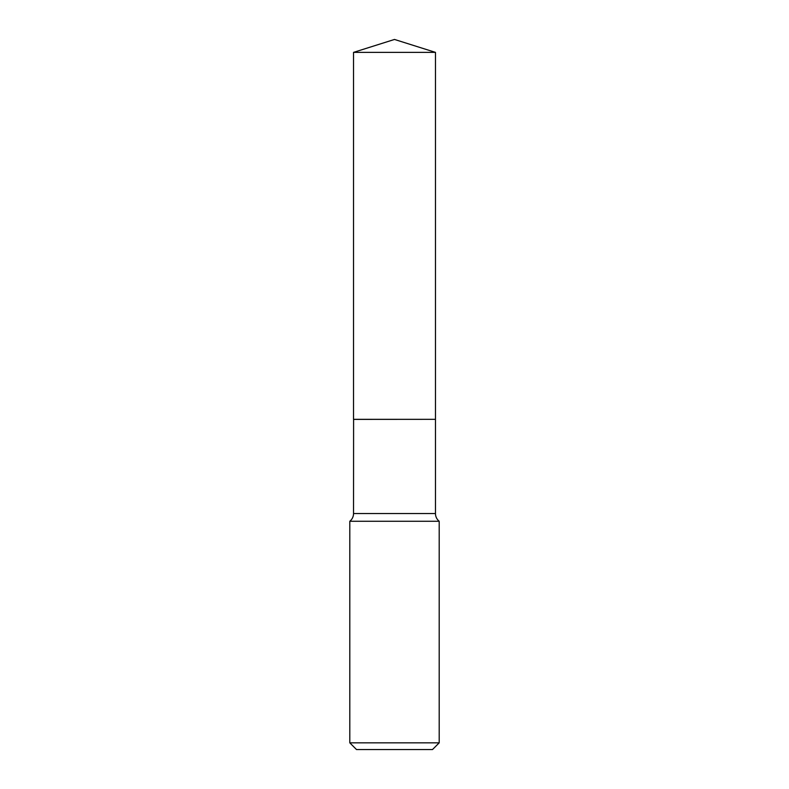 <?xml version="1.0" encoding="UTF-8"?>
<svg xmlns="http://www.w3.org/2000/svg" width="789" height="789" viewBox="0 0 789 789"><rect width="100%" height="100%" fill="white"/><g stroke="black" fill="none" stroke-linecap="round" stroke-linejoin="round"><path stroke-width="1.18" d="M435.469 52.37L353.531 52.37L353.531 419.324L435.469 419.324L435.469 52.37L394.5 39.45L353.531 52.37M353.6 419.324L353.531 513.55A9.843 9.843 0 0 1 349.803 521.263L349.803 742.844L439.197 742.844L432.49 749.55L356.51 749.55L349.803 742.844M435.4 419.324L353.531 419.393M439.197 742.844L439.197 521.263L349.803 521.263M439.197 521.263A9.843 9.843 0 0 1 435.469 513.55L353.531 513.55M435.469 419.393L435.469 513.55"/></g></svg>
